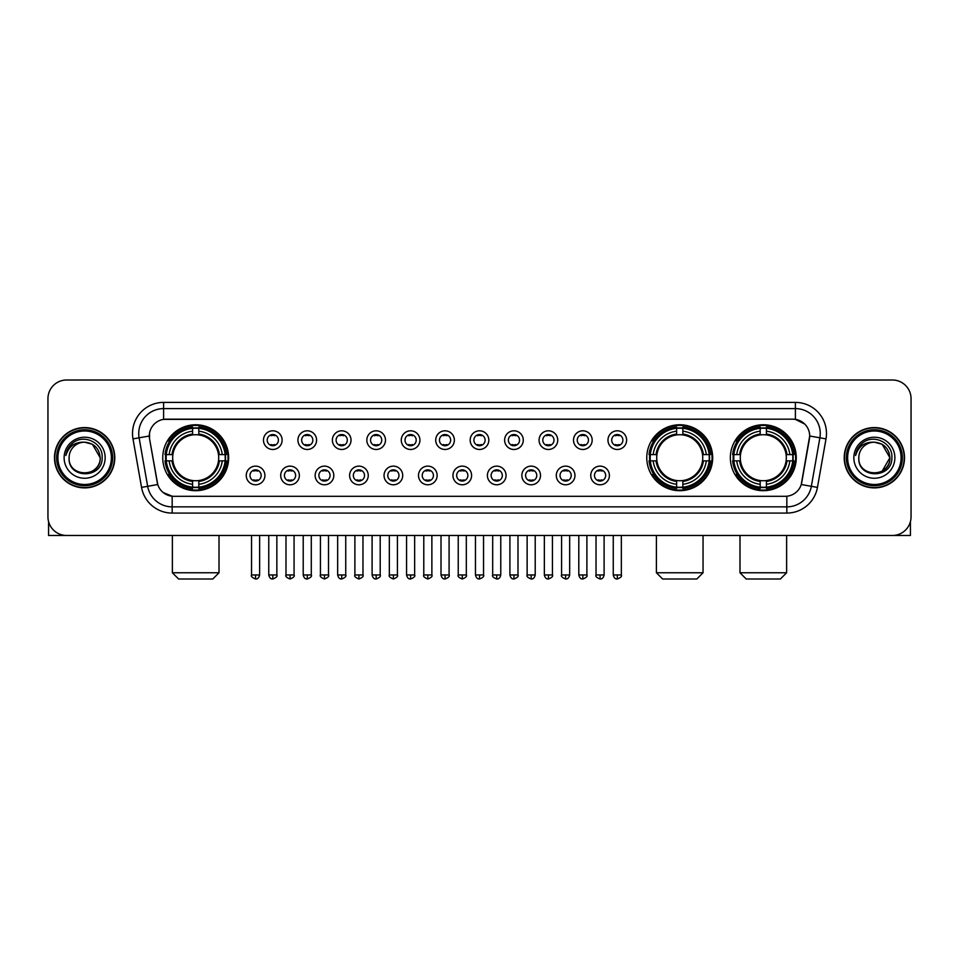 <?xml version="1.0" encoding="UTF-8"?>
<svg xmlns="http://www.w3.org/2000/svg" width="959" height="959" viewBox="0 0 959 959"><rect width="100%" height="100%" fill="white"/><g stroke="black" fill="none" stroke-linecap="round" stroke-linejoin="round"><path stroke-width="1.44" d="M646.774 457.731A32.954 32.954 0 0 0 679.727 490.696A32.954 32.954 0 0 0 712.681 457.731A32.954 32.954 0 0 0 679.727 424.777A32.954 32.954 0 0 0 646.774 457.731M730.35 457.731A32.954 32.954 0 0 0 763.304 490.696A32.954 32.954 0 0 0 796.258 457.731A32.954 32.954 0 0 0 763.304 424.777A32.954 32.954 0 0 0 730.35 457.731M162.742 457.731A32.954 32.954 0 0 0 195.696 490.696A32.954 32.954 0 0 0 228.65 457.731A32.954 32.954 0 0 0 195.696 424.777A32.954 32.954 0 0 0 162.742 457.731M264.912 475.46A9.326 9.326 0 0 1 255.573 484.786A9.326 9.326 0 0 1 246.247 475.46A9.326 9.326 0 0 1 255.573 466.134A9.326 9.326 0 0 1 264.912 475.46M249.987 475.46A5.598 5.598 0 0 0 255.573 481.058A5.598 5.598 0 0 0 261.172 475.46A5.598 5.598 0 0 0 255.573 469.862A5.598 5.598 0 0 0 249.987 475.46M299.352 475.46A9.326 9.326 0 0 1 290.026 484.786A9.326 9.326 0 0 1 280.699 475.46A9.326 9.326 0 0 1 290.026 466.134A9.326 9.326 0 0 1 299.352 475.46M284.427 475.46A5.598 5.598 0 0 0 290.026 481.058A5.598 5.598 0 0 0 295.624 475.46A5.598 5.598 0 0 0 290.026 469.862A5.598 5.598 0 0 0 284.427 475.46M333.804 475.46A9.326 9.326 0 0 1 324.478 484.786A9.326 9.326 0 0 1 315.151 475.46A9.326 9.326 0 0 1 324.478 466.134A9.326 9.326 0 0 1 333.804 475.46M318.879 475.46A5.598 5.598 0 0 0 324.478 481.058A5.598 5.598 0 0 0 330.076 475.46A5.598 5.598 0 0 0 324.478 469.862A5.598 5.598 0 0 0 318.879 475.46M368.256 475.46A9.326 9.326 0 0 1 358.93 484.786A9.326 9.326 0 0 1 349.603 475.46A9.326 9.326 0 0 1 358.93 466.134A9.326 9.326 0 0 1 368.256 475.46M353.332 475.46A5.598 5.598 0 0 0 358.93 481.058A5.598 5.598 0 0 0 364.528 475.46A5.598 5.598 0 0 0 358.93 469.862A5.598 5.598 0 0 0 353.332 475.46M402.708 475.46A9.326 9.326 0 0 1 393.382 484.786A9.326 9.326 0 0 1 384.044 475.46A9.326 9.326 0 0 1 393.382 466.134A9.326 9.326 0 0 1 402.708 475.46M387.784 475.46A5.598 5.598 0 0 0 393.382 481.058A5.598 5.598 0 0 0 398.968 475.46A5.598 5.598 0 0 0 393.382 469.862A5.598 5.598 0 0 0 387.784 475.46M437.148 475.46A9.326 9.326 0 0 1 427.822 484.786A9.326 9.326 0 0 1 418.496 475.46A9.326 9.326 0 0 1 427.822 466.134A9.326 9.326 0 0 1 437.148 475.46M422.224 475.46A5.598 5.598 0 0 0 427.822 481.058A5.598 5.598 0 0 0 433.42 475.46A5.598 5.598 0 0 0 427.822 469.862A5.598 5.598 0 0 0 422.224 475.46M471.6 475.46A9.326 9.326 0 0 1 462.274 484.786A9.326 9.326 0 0 1 452.948 475.46A9.326 9.326 0 0 1 462.274 466.134A9.326 9.326 0 0 1 471.6 475.46M456.676 475.46A5.598 5.598 0 0 0 462.274 481.058A5.598 5.598 0 0 0 467.872 475.46A5.598 5.598 0 0 0 462.274 469.862A5.598 5.598 0 0 0 456.676 475.46M506.052 475.46A9.326 9.326 0 0 1 496.726 484.786A9.326 9.326 0 0 1 487.4 475.46A9.326 9.326 0 0 1 496.726 466.134A9.326 9.326 0 0 1 506.052 475.46M491.128 475.46A5.598 5.598 0 0 0 496.726 481.058A5.598 5.598 0 0 0 502.324 475.46A5.598 5.598 0 0 0 496.726 469.862A5.598 5.598 0 0 0 491.128 475.46M540.504 475.46A9.326 9.326 0 0 1 531.178 484.786A9.326 9.326 0 0 1 521.852 475.46A9.326 9.326 0 0 1 531.178 466.134A9.326 9.326 0 0 1 540.504 475.46M525.58 475.46A5.598 5.598 0 0 0 531.178 481.058A5.598 5.598 0 0 0 536.776 475.46A5.598 5.598 0 0 0 531.178 469.862A5.598 5.598 0 0 0 525.58 475.46M574.956 475.46A9.326 9.326 0 0 1 565.618 484.786A9.326 9.326 0 0 1 556.292 475.46A9.326 9.326 0 0 1 565.618 466.134A9.326 9.326 0 0 1 574.956 475.46M560.032 475.46A5.598 5.598 0 0 0 565.618 481.058A5.598 5.598 0 0 0 571.216 475.46A5.598 5.598 0 0 0 565.618 469.862A5.598 5.598 0 0 0 560.032 475.46M609.397 475.46A9.326 9.326 0 0 1 600.07 484.786A9.326 9.326 0 0 1 590.744 475.46A9.326 9.326 0 0 1 600.07 466.134A9.326 9.326 0 0 1 609.397 475.46M594.472 475.46A5.598 5.598 0 0 0 600.07 481.058A5.598 5.598 0 0 0 605.668 475.46A5.598 5.598 0 0 0 600.07 469.862A5.598 5.598 0 0 0 594.472 475.46M282.126 440.133A9.326 9.326 0 0 1 272.8 449.471A9.326 9.326 0 0 1 263.473 440.133A9.326 9.326 0 0 1 272.8 430.807A9.326 9.326 0 0 1 282.126 440.133M267.201 440.133A5.598 5.598 0 0 0 272.8 445.731A5.598 5.598 0 0 0 278.398 440.133A5.598 5.598 0 0 0 272.8 434.547A5.598 5.598 0 0 0 267.201 440.133M316.578 440.133A9.326 9.326 0 0 1 307.252 449.471A9.326 9.326 0 0 1 297.925 440.133A9.326 9.326 0 0 1 307.252 430.807A9.326 9.326 0 0 1 316.578 440.133M301.653 440.133A5.598 5.598 0 0 0 307.252 445.731A5.598 5.598 0 0 0 312.85 440.133A5.598 5.598 0 0 0 307.252 434.547A5.598 5.598 0 0 0 301.653 440.133M351.03 440.133A9.326 9.326 0 0 1 341.704 449.471A9.326 9.326 0 0 1 332.377 440.133A9.326 9.326 0 0 1 341.704 430.807A9.326 9.326 0 0 1 351.03 440.133M336.106 440.133A5.598 5.598 0 0 0 341.704 445.731A5.598 5.598 0 0 0 347.302 440.133A5.598 5.598 0 0 0 341.704 434.547A5.598 5.598 0 0 0 336.106 440.133M385.482 440.133A9.326 9.326 0 0 1 376.156 449.471A9.326 9.326 0 0 1 366.829 440.133A9.326 9.326 0 0 1 376.156 430.807A9.326 9.326 0 0 1 385.482 440.133M370.558 440.133A5.598 5.598 0 0 0 376.156 445.731A5.598 5.598 0 0 0 381.754 440.133A5.598 5.598 0 0 0 376.156 434.547A5.598 5.598 0 0 0 370.558 440.133M419.934 440.133A9.326 9.326 0 0 1 410.596 449.471A9.326 9.326 0 0 1 401.27 440.133A9.326 9.326 0 0 1 410.596 430.807A9.326 9.326 0 0 1 419.934 440.133M405.01 440.133A5.598 5.598 0 0 0 410.596 445.731A5.598 5.598 0 0 0 416.194 440.133A5.598 5.598 0 0 0 410.596 434.547A5.598 5.598 0 0 0 405.01 440.133M454.374 440.133A9.326 9.326 0 0 1 445.048 449.471A9.326 9.326 0 0 1 435.722 440.133A9.326 9.326 0 0 1 445.048 430.807A9.326 9.326 0 0 1 454.374 440.133M439.45 440.133A5.598 5.598 0 0 0 445.048 445.731A5.598 5.598 0 0 0 450.646 440.133A5.598 5.598 0 0 0 445.048 434.547A5.598 5.598 0 0 0 439.45 440.133M488.826 440.133A9.326 9.326 0 0 1 479.5 449.471A9.326 9.326 0 0 1 470.174 440.133A9.326 9.326 0 0 1 479.5 430.807A9.326 9.326 0 0 1 488.826 440.133M473.902 440.133A5.598 5.598 0 0 0 479.5 445.731A5.598 5.598 0 0 0 485.098 440.133A5.598 5.598 0 0 0 479.5 434.547A5.598 5.598 0 0 0 473.902 440.133M523.278 440.133A9.326 9.326 0 0 1 513.952 449.471A9.326 9.326 0 0 1 504.626 440.133A9.326 9.326 0 0 1 513.952 430.807A9.326 9.326 0 0 1 523.278 440.133M508.354 440.133A5.598 5.598 0 0 0 513.952 445.731A5.598 5.598 0 0 0 519.55 440.133A5.598 5.598 0 0 0 513.952 434.547A5.598 5.598 0 0 0 508.354 440.133M557.73 440.133A9.326 9.326 0 0 1 548.404 449.471A9.326 9.326 0 0 1 539.066 440.133A9.326 9.326 0 0 1 548.404 430.807A9.326 9.326 0 0 1 557.73 440.133M542.806 440.133A5.598 5.598 0 0 0 548.404 445.731A5.598 5.598 0 0 0 553.99 440.133A5.598 5.598 0 0 0 548.404 434.547A5.598 5.598 0 0 0 542.806 440.133M592.171 440.133A9.326 9.326 0 0 1 582.844 449.471A9.326 9.326 0 0 1 573.518 440.133A9.326 9.326 0 0 1 582.844 430.807A9.326 9.326 0 0 1 592.171 440.133M577.246 440.133A5.598 5.598 0 0 0 582.844 445.731A5.598 5.598 0 0 0 588.442 440.133A5.598 5.598 0 0 0 582.844 434.547A5.598 5.598 0 0 0 577.246 440.133M626.623 440.133A9.326 9.326 0 0 1 617.296 449.471A9.326 9.326 0 0 1 607.97 440.133A9.326 9.326 0 0 1 617.296 430.807A9.326 9.326 0 0 1 626.623 440.133M611.698 440.133A5.598 5.598 0 0 0 617.296 445.731A5.598 5.598 0 0 0 622.894 440.133A5.598 5.598 0 0 0 617.296 434.547A5.598 5.598 0 0 0 611.698 440.133M141.548 487.388L132.989 438.886A31.096 31.096 0 0 1 163.605 402.396L795.395 402.396A31.096 31.096 0 0 1 826.011 438.886L817.452 487.388A31.096 31.096 0 0 1 786.836 513.077L172.164 513.077A31.096 31.096 0 0 1 141.548 487.388L147.662 486.309L139.115 437.807A24.874 24.874 0 0 1 163.605 408.606L795.395 408.606A24.874 24.874 0 0 1 819.885 437.807L811.338 486.309A24.874 24.874 0 0 1 786.836 506.855L172.164 506.855A24.874 24.874 0 0 1 147.662 486.309L157.755 484.523L149.568 438.886A16.794 16.794 0 0 1 166.099 419.179L792.901 419.179A16.794 16.794 0 0 1 809.432 438.886L801.76 482.413A16.794 16.794 0 0 1 785.229 496.294L173.771 496.294A16.794 16.794 0 0 1 157.24 482.413L149.568 438.886L149.496 433.48M165.703 460.847A30.161 30.161 0 0 1 165.703 454.626M733.299 460.847A30.161 30.161 0 0 1 733.299 454.626M649.734 460.847A30.161 30.161 0 0 1 649.734 454.626M54.483 457.731A30.161 30.161 0 0 0 84.644 487.891A30.161 30.161 0 0 0 114.792 457.731A30.161 30.161 0 0 0 84.644 427.582A30.161 30.161 0 0 0 54.483 457.731M844.208 457.731A30.161 30.161 0 0 0 874.356 487.891A30.161 30.161 0 0 0 904.517 457.731A30.161 30.161 0 0 0 874.356 427.582A30.161 30.161 0 0 0 844.208 457.731M163.605 402.396L163.605 419.371L792.901 419.179L795.395 419.371L804.769 424.094M785.229 496.294L173.771 496.294M172.164 513.077L172.164 496.211L163.198 492.542M826.011 438.886L809.696 436.009L801.245 484.523L817.452 487.388M911.05 398.656A18.653 18.653 0 0 0 892.397 380.004L66.603 380.004A18.653 18.653 0 0 0 47.95 398.656L47.95 516.805A18.653 18.653 0 0 0 66.603 535.47L892.397 535.47A18.653 18.653 0 0 0 911.05 516.805L911.05 398.656L911.05 516.805M47.95 398.656L47.95 516.805M892.397 380.004L66.603 380.004M66.603 535.47L892.397 535.47M48.573 521.588L48.573 535.47L120.702 535.47M111.376 457.731A26.744 26.744 0 0 0 84.644 430.999A26.744 26.744 0 0 0 57.9 457.731A26.744 26.744 0 0 0 84.644 484.475A26.744 26.744 0 0 0 111.376 457.731M112.623 457.731A27.979 27.979 0 0 0 84.644 429.752A27.979 27.979 0 0 0 56.653 457.731A27.979 27.979 0 0 0 84.644 485.722A27.979 27.979 0 0 0 112.623 457.731M114.481 457.731A29.849 29.849 0 0 0 84.644 427.894A29.849 29.849 0 0 0 54.795 457.731A29.849 29.849 0 0 0 84.644 487.58A29.849 29.849 0 0 0 114.481 457.731M100.18 457.731C99.256 448.297 94.078 443.106 84.644 442.195L92.412 444.269L100.18 457.731L92.412 444.269L84.644 442.195L92.412 444.269L100.18 457.731L92.412 444.269L84.644 442.195L92.412 444.269L100.18 457.731C101.139 477.786 68.137 477.786 69.096 457.731C67.705 479.308 102.877 478.829 102.145 457.731C103.296 442.926 83.901 433.516 72.716 443.058C68.82 446.319 66.531 450.454 65.859 455.477C68.796 446.211 75.054 441.787 84.644 442.195L92.412 444.269L100.18 457.731C101.139 477.786 68.137 477.786 69.096 457.731C68.137 477.786 101.139 477.786 100.18 457.731C101.139 477.786 68.137 477.786 69.096 457.731C68.137 477.786 101.139 477.786 100.18 457.731C101.139 477.786 68.137 477.786 69.096 457.731C68.137 477.786 101.139 477.786 100.18 457.731C101.139 477.786 68.137 477.786 69.096 457.731C68.137 477.786 101.139 477.786 100.18 457.731C101.139 477.786 68.137 477.786 69.096 457.731C68.137 477.786 101.139 477.786 100.18 457.731C101.139 477.786 68.137 477.786 69.096 457.731C68.137 477.786 101.139 477.786 100.18 457.731C101.139 477.786 68.137 477.786 69.096 457.731A15.548 15.548 0 0 1 84.644 442.195L92.412 444.269L100.18 457.731C100.803 469.802 85.291 477.822 75.821 470.545M64.121 457.731A20.523 20.523 0 0 0 84.644 478.253A20.523 20.523 0 0 0 105.154 457.731A20.523 20.523 0 0 0 84.644 437.22A20.523 20.523 0 0 0 64.121 457.731M72.716 443.058L68.125 448.512M67.849 449.04L68.257 448.285L67.849 449.04M212.802 578.996L178.602 578.996L172.38 572.775L219.012 572.775L212.802 578.996M198.801 487.172L198.801 488.419A30.844 30.844 0 0 0 226.384 460.847L225.137 460.847A29.597 29.597 0 0 1 198.801 487.172L198.801 484.295A26.744 26.744 0 0 0 222.248 460.847L218.496 460.847A23.004 23.004 0 0 0 198.801 434.942L198.801 428.301A29.597 29.597 0 0 1 225.137 454.626L226.384 454.626A30.844 30.844 0 0 0 198.801 427.055L198.801 428.301M166.267 460.847L165.008 460.847A30.844 30.844 0 0 0 192.591 488.419L192.591 487.172A29.597 29.597 0 0 1 166.267 460.847L169.144 460.847A26.744 26.744 0 0 0 192.591 484.295L192.591 480.531A23.004 23.004 0 0 0 218.496 460.847L219.407 460.847A23.915 23.915 0 0 1 198.801 481.454L198.801 484.295M192.591 428.301L192.591 427.055A30.844 30.844 0 0 0 165.008 454.626L166.267 454.626A29.597 29.597 0 0 1 192.591 428.301L192.591 431.178A26.744 26.744 0 0 0 169.144 454.626L172.896 454.626A23.004 23.004 0 0 0 192.591 480.531L192.591 481.454A23.915 23.915 0 0 1 171.985 460.847L169.144 460.847M166.327 460.847A29.537 29.537 0 0 1 166.327 454.626M198.801 428.361A29.537 29.537 0 0 0 192.591 428.361M225.065 454.626A29.537 29.537 0 0 1 225.065 460.847M225.137 454.626L222.248 454.626A26.744 26.744 0 0 0 198.801 431.178M222.248 460.847L225.137 460.847M192.591 484.295L192.591 487.172M218.496 454.626L222.248 454.626M198.801 480.567L198.801 481.454M192.591 480.531A23.004 23.004 0 0 1 172.896 460.847L171.985 460.847M198.801 487.112A29.537 29.537 0 0 1 192.591 487.112M169.144 454.626L166.267 454.626M192.591 434.895L192.591 431.178M198.801 434.942A23.004 23.004 0 0 0 172.896 454.626L171.985 454.626A23.915 23.915 0 0 1 192.591 434.019M198.801 434.906L198.801 434.019A23.915 23.915 0 0 1 219.407 454.626M169.827 440.948L168.065 440.948A32.33 32.33 0 0 1 228.026 457.731A32.33 32.33 0 0 1 168.065 474.525L169.827 474.525M696.833 578.996L662.633 578.996L656.412 572.775L703.043 572.775L696.833 578.996M682.844 487.172L682.844 488.419A30.844 30.844 0 0 0 710.415 460.847L709.169 460.847A29.597 29.597 0 0 1 682.844 487.172L682.844 484.295A26.744 26.744 0 0 0 706.292 460.847L702.527 460.847A23.004 23.004 0 0 0 682.844 434.942L682.844 428.301A29.597 29.597 0 0 1 709.169 454.626L710.415 454.626A30.844 30.844 0 0 0 682.844 427.055L682.844 428.301M650.298 460.847L649.039 460.847A30.844 30.844 0 0 0 676.622 488.419L676.622 487.172A29.597 29.597 0 0 1 650.298 460.847L653.175 460.847A26.744 26.744 0 0 0 676.622 484.295L676.622 480.531A23.004 23.004 0 0 0 702.527 460.847L703.45 460.847A23.915 23.915 0 0 1 682.844 481.454L682.844 484.295M676.622 428.301L676.622 427.055A30.844 30.844 0 0 0 649.039 454.626L650.298 454.626A29.597 29.597 0 0 1 676.622 428.301L676.622 431.178A26.744 26.744 0 0 0 653.175 454.626L656.927 454.626A23.004 23.004 0 0 0 676.622 480.531L676.622 481.454A23.915 23.915 0 0 1 656.016 460.847L653.175 460.847M650.358 460.847A29.537 29.537 0 0 1 650.358 454.626M682.844 428.361A29.537 29.537 0 0 0 676.622 428.361M709.097 454.626A29.537 29.537 0 0 1 709.097 460.847M709.169 454.626L706.292 454.626A26.744 26.744 0 0 0 682.844 431.178M706.292 460.847L709.169 460.847M676.622 484.295L676.622 487.172M702.527 454.626L706.292 454.626M682.844 480.567L682.844 481.454M676.622 480.531A23.004 23.004 0 0 1 656.927 460.847L656.016 460.847M682.844 487.112A29.537 29.537 0 0 1 676.622 487.112M653.175 454.626L650.298 454.626M676.622 434.895L676.622 431.178M682.844 434.942A23.004 23.004 0 0 0 656.927 454.626L656.016 454.626A23.915 23.915 0 0 1 676.622 434.019M682.844 434.906L682.844 434.019A23.915 23.915 0 0 1 703.45 454.626M653.858 440.948L652.096 440.948A32.33 32.33 0 0 1 712.069 457.731A32.33 32.33 0 0 1 652.096 474.525L653.858 474.525M780.398 578.996L746.198 578.996L739.988 572.775L786.62 572.775L780.398 578.996M766.409 487.172L766.409 488.419A30.844 30.844 0 0 0 793.992 460.847L792.733 460.847A29.597 29.597 0 0 1 766.409 487.172L766.409 484.295A26.744 26.744 0 0 0 789.856 460.847L786.104 460.847A23.004 23.004 0 0 0 766.409 434.942L766.409 428.301A29.597 29.597 0 0 1 792.733 454.626L793.992 454.626A30.844 30.844 0 0 0 766.409 427.055L766.409 428.301M733.863 460.847L732.616 460.847A30.844 30.844 0 0 0 760.199 488.419L760.199 487.172A29.597 29.597 0 0 1 733.863 460.847L736.752 460.847A26.744 26.744 0 0 0 760.199 484.295L760.199 480.531A23.004 23.004 0 0 0 786.104 460.847L787.015 460.847A23.915 23.915 0 0 1 766.409 481.454L766.409 484.295M760.199 428.301L760.199 427.055A30.844 30.844 0 0 0 732.616 454.626L733.863 454.626A29.597 29.597 0 0 1 760.199 428.301L760.199 431.178A26.744 26.744 0 0 0 736.752 454.626L740.504 454.626A23.004 23.004 0 0 0 760.199 480.531L760.199 481.454A23.915 23.915 0 0 1 739.593 460.847L736.752 460.847M733.935 460.847A29.537 29.537 0 0 1 733.935 454.626M766.409 428.361A29.537 29.537 0 0 0 760.199 428.361M792.673 454.626A29.537 29.537 0 0 1 792.673 460.847M792.733 454.626L789.856 454.626A26.744 26.744 0 0 0 766.409 431.178M789.856 460.847L792.733 460.847M760.199 484.295L760.199 487.172M786.104 454.626L789.856 454.626M766.409 480.567L766.409 481.454M760.199 480.531A23.004 23.004 0 0 1 740.504 460.847L739.593 460.847M766.409 487.112A29.537 29.537 0 0 1 760.199 487.112M736.752 454.626L733.863 454.626M760.199 434.895L760.199 431.178M766.409 434.942A23.004 23.004 0 0 0 740.504 454.626L739.593 454.626A23.915 23.915 0 0 1 760.199 434.019M766.409 434.906L766.409 434.019A23.915 23.915 0 0 1 787.015 454.626M737.435 440.948L735.673 440.948A32.33 32.33 0 0 1 795.634 457.731A32.33 32.33 0 0 1 735.673 474.525L737.435 474.525M270.941 445.42L270.941 444.532A4.771 4.771 0 0 0 274.67 444.532L274.67 445.42M274.67 434.859L274.67 435.746A4.771 4.771 0 0 0 270.941 435.746L270.941 434.859M305.394 445.42L305.394 444.532A4.771 4.771 0 0 0 309.122 444.532L309.122 445.42M309.122 434.859L309.122 435.746A4.771 4.771 0 0 0 305.394 435.746L305.394 434.859M339.834 445.42L339.834 444.532A4.771 4.771 0 0 0 343.574 444.532L343.574 445.42M343.574 434.859L343.574 435.746A4.771 4.771 0 0 0 339.834 435.746L339.834 434.859M374.286 445.42L374.286 444.532A4.771 4.771 0 0 0 378.014 444.532L378.014 445.42M378.014 434.859L378.014 435.746A4.771 4.771 0 0 0 374.286 435.746L374.286 434.859M408.738 445.42L408.738 444.532A4.771 4.771 0 0 0 412.466 444.532L412.466 445.42M412.466 434.859L412.466 435.746A4.771 4.771 0 0 0 408.738 435.746L408.738 434.859M443.19 445.42L443.19 444.532A4.771 4.771 0 0 0 446.918 444.532L446.918 445.42M446.918 434.859L446.918 435.746A4.771 4.771 0 0 0 443.19 435.746L443.19 434.859M477.63 445.42L477.63 444.532A4.771 4.771 0 0 0 481.37 444.532L481.37 445.42M481.37 434.859L481.37 435.746A4.771 4.771 0 0 0 477.63 435.746L477.63 434.859M512.082 445.42L512.082 444.532A4.771 4.771 0 0 0 515.81 444.532L515.81 445.42M515.81 434.859L515.81 435.746A4.771 4.771 0 0 0 512.082 435.746L512.082 434.859M546.534 445.42L546.534 444.532A4.771 4.771 0 0 0 550.262 444.532L550.262 445.42M550.262 434.859L550.262 435.746A4.771 4.771 0 0 0 546.534 435.746L546.534 434.859M580.986 445.42L580.986 444.532A4.771 4.771 0 0 0 584.714 444.532L584.714 445.42M584.714 434.859L584.714 435.746A4.771 4.771 0 0 0 580.986 435.746L580.986 434.859M615.426 445.42L615.426 444.532A4.771 4.771 0 0 0 619.166 444.532L619.166 445.42M619.166 434.859L619.166 435.746A4.771 4.771 0 0 0 615.426 435.746L615.426 434.859M253.715 480.735L253.715 479.848A4.771 4.771 0 0 0 257.444 479.848L257.444 480.735M257.444 470.186L257.444 471.073A4.771 4.771 0 0 0 253.715 471.073L253.715 470.186M288.168 480.735L288.168 479.848A4.771 4.771 0 0 0 291.896 479.848L291.896 480.735M291.896 470.186L291.896 471.073A4.771 4.771 0 0 0 288.168 471.073L288.168 470.186M322.608 480.735L322.608 479.848A4.771 4.771 0 0 0 326.348 479.848L326.348 480.735M326.348 470.186L326.348 471.073A4.771 4.771 0 0 0 322.608 471.073L322.608 470.186M357.06 480.735L357.06 479.848A4.771 4.771 0 0 0 360.788 479.848L360.788 480.735M360.788 470.186L360.788 471.073A4.771 4.771 0 0 0 357.06 471.073L357.06 470.186M391.512 480.735L391.512 479.848A4.771 4.771 0 0 0 395.24 479.848L395.24 480.735M395.24 470.186L395.24 471.073A4.771 4.771 0 0 0 391.512 471.073L391.512 470.186M425.964 480.735L425.964 479.848A4.771 4.771 0 0 0 429.692 479.848L429.692 480.735M429.692 470.186L429.692 471.073A4.771 4.771 0 0 0 425.964 471.073L425.964 470.186M460.404 480.735L460.404 479.848A4.771 4.771 0 0 0 464.144 479.848L464.144 480.735M464.144 470.186L464.144 471.073A4.771 4.771 0 0 0 460.404 471.073L460.404 470.186M494.856 480.735L494.856 479.848A4.771 4.771 0 0 0 498.596 479.848L498.596 480.735M498.596 470.186L498.596 471.073A4.771 4.771 0 0 0 494.856 471.073L494.856 470.186M529.308 480.735L529.308 479.848A4.771 4.771 0 0 0 533.036 479.848L533.036 480.735M533.036 470.186L533.036 471.073A4.771 4.771 0 0 0 529.308 471.073L529.308 470.186M563.76 480.735L563.76 479.848A4.771 4.771 0 0 0 567.488 479.848L567.488 480.735M567.488 470.186L567.488 471.073A4.771 4.771 0 0 0 563.76 471.073L563.76 470.186M598.212 480.735L598.212 479.848A4.771 4.771 0 0 0 601.94 479.848L601.94 480.735M601.94 470.186L601.94 471.073A4.771 4.771 0 0 0 598.212 471.073L598.212 470.186M910.427 521.588L910.427 535.47L838.298 535.47M901.1 457.731A26.744 26.744 0 0 0 874.356 430.999A26.744 26.744 0 0 0 847.624 457.731A26.744 26.744 0 0 0 874.356 484.475A26.744 26.744 0 0 0 901.1 457.731M902.347 457.731A27.979 27.979 0 0 0 874.356 429.752A27.979 27.979 0 0 0 846.377 457.731A27.979 27.979 0 0 0 874.356 485.722A27.979 27.979 0 0 0 902.347 457.731M904.205 457.731A29.849 29.849 0 0 0 874.356 427.894A29.849 29.849 0 0 0 844.519 457.731A29.849 29.849 0 0 0 874.356 487.58A29.849 29.849 0 0 0 904.205 457.731M888.993 452.468L889.904 457.731L882.136 444.269L874.356 442.195L882.136 444.269L889.904 457.731L882.136 444.269L874.356 442.195L882.136 444.269L889.904 457.731L882.136 444.269L874.356 442.195L882.136 444.269L889.904 457.731C890.863 477.786 857.861 477.786 858.82 457.731C857.43 479.308 892.601 478.829 891.87 457.731C893.021 442.926 873.625 433.516 862.441 443.058C858.545 446.319 856.255 450.454 855.584 455.477C858.521 446.211 864.778 441.787 874.356 442.195L882.136 444.269L889.904 457.731C890.863 477.786 857.861 477.786 858.82 457.731C857.861 477.786 890.863 477.786 889.904 457.731L882.136 471.205L889.904 457.731C890.863 477.786 857.861 477.786 858.82 457.731C857.861 477.786 890.863 477.786 889.904 457.731C890.863 477.786 857.861 477.786 858.82 457.731C857.861 477.786 890.863 477.786 889.904 457.731C890.863 477.786 857.861 477.786 858.82 457.731C857.861 477.786 890.863 477.786 889.904 457.731C890.863 477.786 857.861 477.786 858.82 457.731C857.861 477.786 890.863 477.786 889.904 457.731C890.863 477.786 857.861 477.786 858.82 457.731A15.548 15.548 0 0 1 874.356 442.195L882.136 444.269L889.904 457.731C890.527 469.802 875.016 477.822 865.545 470.545M874.356 442.195C883.802 443.106 888.981 448.297 889.904 457.731M853.846 457.731A20.523 20.523 0 0 0 874.356 478.253A20.523 20.523 0 0 0 894.879 457.731A20.523 20.523 0 0 0 874.356 437.22A20.523 20.523 0 0 0 853.846 457.731M862.441 443.058L857.849 448.512M857.574 449.04L857.981 448.285M795.395 402.396L795.395 419.371M132.989 438.886L139.115 437.807A24.874 24.874 0 0 1 138.731 433.48M139.115 437.807L149.304 436.009M786.836 496.211L786.836 513.077M198.801 480.531A23.004 23.004 0 0 0 218.496 460.847M192.591 487.388A29.813 29.813 0 0 0 198.801 487.388M225.353 460.847A29.813 29.813 0 0 0 225.353 454.626M198.801 428.086A29.813 29.813 0 0 0 192.591 428.086M682.844 480.531A23.004 23.004 0 0 0 702.527 460.847M676.622 487.388A29.813 29.813 0 0 0 682.844 487.388M709.384 460.847A29.813 29.813 0 0 0 709.384 454.626M682.844 428.086A29.813 29.813 0 0 0 676.622 428.086M766.409 480.531A23.004 23.004 0 0 0 786.104 460.847M760.199 487.388A29.813 29.813 0 0 0 766.409 487.388M792.961 460.847A29.813 29.813 0 0 0 792.961 454.626M766.409 428.086A29.813 29.813 0 0 0 760.199 428.086M272.8 574.956L268.76 574.956C269.467 577.833 270.81 579.176 272.8 578.996L272.8 574.956L276.851 574.956L276.851 535.47M307.252 574.956L303.212 574.956C303.919 577.833 305.262 579.176 307.252 578.996L307.252 574.956L311.291 574.956L311.291 535.47M341.704 574.956L337.664 574.956C338.371 577.833 339.714 579.176 341.704 578.996L341.704 574.956L345.743 574.956L345.743 535.47M376.156 574.956L372.104 574.956C372.811 577.833 374.166 579.176 376.156 578.996L376.156 574.956L380.196 574.956L380.196 535.47M410.596 574.956L406.556 574.956C407.263 577.833 408.618 579.176 410.596 578.996L410.596 574.956L414.648 574.956L414.648 535.47M445.048 574.956L441.008 574.956C441.715 577.833 443.058 579.176 445.048 578.996L445.048 574.956L449.088 574.956L449.088 535.47M479.5 574.956L475.46 574.956C476.167 577.833 477.51 579.176 479.5 578.996L479.5 574.956L483.54 574.956L483.54 535.47M513.952 574.956L509.912 574.956C510.608 577.833 511.962 579.176 513.952 578.996L513.952 574.956L517.992 574.956L517.992 535.47M548.404 574.956L544.352 574.956C545.06 577.833 546.414 579.176 548.404 578.996L548.404 574.956L552.444 574.956L552.444 535.47M582.844 574.956L578.804 574.956C579.512 577.833 580.854 579.176 582.844 578.996L582.844 574.956L586.896 574.956L586.896 535.47M617.296 574.956L613.257 574.956C613.964 577.833 615.306 579.176 617.296 578.996L617.296 574.956L621.336 574.956L621.336 535.47M255.573 574.956L251.534 574.956C250.719 576.239 252.061 577.594 255.573 578.996L255.573 574.956L259.625 574.956L259.625 535.47M290.026 574.956L285.986 574.956C285.171 576.239 286.513 577.594 290.026 578.996L290.026 574.956L294.065 574.956L294.065 535.47M324.478 574.956L320.438 574.956C319.611 576.239 320.965 577.594 324.478 578.996L324.478 574.956L328.517 574.956L328.517 535.47M358.93 574.956L354.89 574.956C354.063 576.239 355.417 577.594 358.93 578.996L358.93 574.956L362.97 574.956L362.97 535.47M393.382 574.956L389.33 574.956C388.515 576.239 389.857 577.594 393.382 578.996L393.382 574.956L397.422 574.956L397.422 535.47M427.822 574.956L423.782 574.956C422.967 576.239 424.31 577.594 427.822 578.996L427.822 574.956L431.874 574.956L431.874 535.47M462.274 574.956L458.234 574.956C457.419 576.239 458.762 577.594 462.274 578.996L462.274 574.956L466.314 574.956L466.314 535.47M496.726 574.956L492.686 574.956C491.859 576.239 493.214 577.594 496.726 578.996L496.726 574.956L500.766 574.956L500.766 535.47M531.178 574.956L527.126 574.956C526.311 576.239 527.654 577.594 531.178 578.996L531.178 574.956L535.218 574.956L535.218 535.47M565.618 574.956L561.578 574.956C560.763 576.239 562.106 577.594 565.618 578.996L565.618 574.956L569.67 574.956L569.67 535.47M600.07 574.956L596.03 574.956C595.215 576.239 596.558 577.594 600.07 578.996L600.07 574.956L604.11 574.956L604.11 535.47M219.012 535.47L219.012 572.775M172.38 535.47L172.38 572.775M703.043 535.47L703.043 572.775M656.412 535.47L656.412 572.775M786.62 535.47L786.62 572.775M739.988 535.47L739.988 572.775M268.76 574.956L268.76 535.47M276.851 574.956C277.666 576.239 276.324 577.594 272.8 578.996M303.212 574.956L303.212 535.47M311.291 574.956C312.119 576.239 310.764 577.594 307.252 578.996M337.664 574.956L337.664 535.47M345.743 574.956C346.559 576.239 345.216 577.594 341.704 578.996M372.104 574.956L372.104 535.47M380.196 574.956C381.011 576.239 379.668 577.594 376.156 578.996M406.556 574.956L406.556 535.47M414.648 574.956C415.463 576.239 414.12 577.594 410.596 578.996M441.008 574.956L441.008 535.47M449.088 574.956C449.915 576.239 448.56 577.594 445.048 578.996M475.46 574.956L475.46 535.47M483.54 574.956C484.367 576.239 483.012 577.594 479.5 578.996M509.912 574.956L509.912 535.47M517.992 574.956C518.807 576.239 517.464 577.594 513.952 578.996M544.352 574.956L544.352 535.47M552.444 574.956C553.259 576.239 551.916 577.594 548.404 578.996M578.804 574.956L578.804 535.47M586.896 574.956C587.711 576.239 586.369 577.594 582.844 578.996M613.257 574.956L613.257 535.47M621.336 574.956C622.163 576.239 620.809 577.594 617.296 578.996M251.534 574.956L251.534 535.47M259.625 574.956C258.918 577.833 257.563 579.176 255.573 578.996M285.986 574.956L285.986 535.47M294.065 574.956C294.892 576.239 293.538 577.594 290.026 578.996M320.438 574.956L320.438 535.47M328.517 574.956C329.345 576.239 327.99 577.594 324.478 578.996M354.89 574.956L354.89 535.47M362.97 574.956C363.785 576.239 362.442 577.594 358.93 578.996M389.33 574.956L389.33 535.47M397.422 574.956C398.237 576.239 396.894 577.594 393.382 578.996M423.782 574.956L423.782 535.47M431.874 574.956C432.689 576.239 431.346 577.594 427.822 578.996M458.234 574.956L458.234 535.47M466.314 574.956C467.141 576.239 465.786 577.594 462.274 578.996M492.686 574.956L492.686 535.47M500.766 574.956C500.059 577.833 498.716 579.176 496.726 578.996M527.126 574.956L527.126 535.47M535.218 574.956C534.511 577.833 533.168 579.176 531.178 578.996M561.578 574.956L561.578 535.47M569.67 574.956C568.963 577.833 567.608 579.176 565.618 578.996M596.03 574.956L596.03 535.47M604.11 574.956C603.415 577.833 602.06 579.176 600.07 578.996"/></g></svg>
